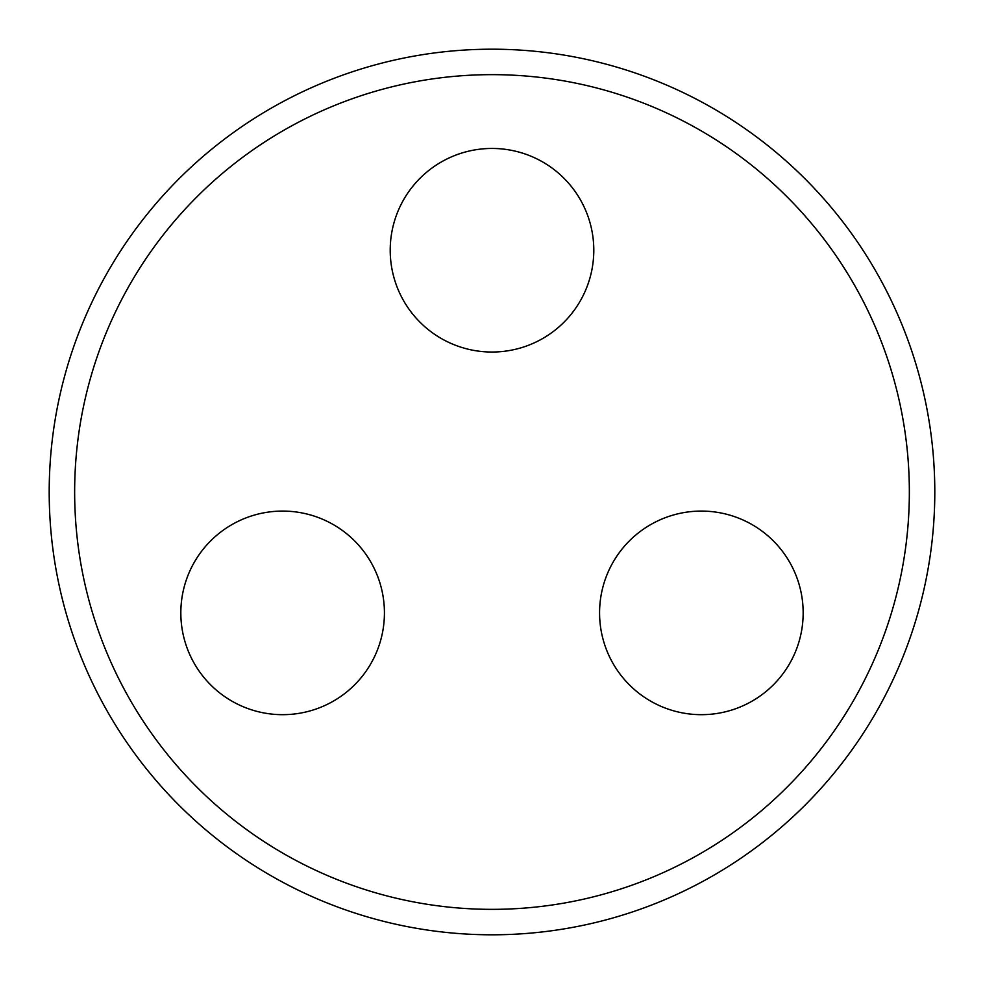 <?xml version="1.0" encoding="UTF-8"?>
<svg xmlns="http://www.w3.org/2000/svg" width="984" height="984" viewBox="0 0 984 984"><rect width="100%" height="100%" fill="white"/><g stroke="black" fill="none" stroke-linecap="round" stroke-linejoin="round"><path stroke-width="1.48" d="M909.351 492A417.351 417.351 0 0 0 283.318 130.565A417.351 417.351 0 0 0 283.318 853.436A417.351 417.351 0 0 0 909.351 492M934.8 492A442.8 442.8 0 0 0 270.6 108.523A442.8 442.8 0 0 0 270.6 875.477A442.8 442.8 0 0 0 934.8 492M803.165 612.884A101.795 101.795 0 0 1 650.473 701.038A101.795 101.795 0 0 1 650.473 524.718A101.795 101.795 0 0 1 803.165 612.884M384.424 612.884A101.795 101.795 0 0 1 231.732 701.038A101.795 101.795 0 0 1 231.732 524.718A101.795 101.795 0 0 1 384.424 612.884M593.795 250.243A101.795 101.795 0 0 1 441.103 338.398A101.795 101.795 0 0 1 441.103 162.089A101.795 101.795 0 0 1 593.795 250.243"/></g></svg>
